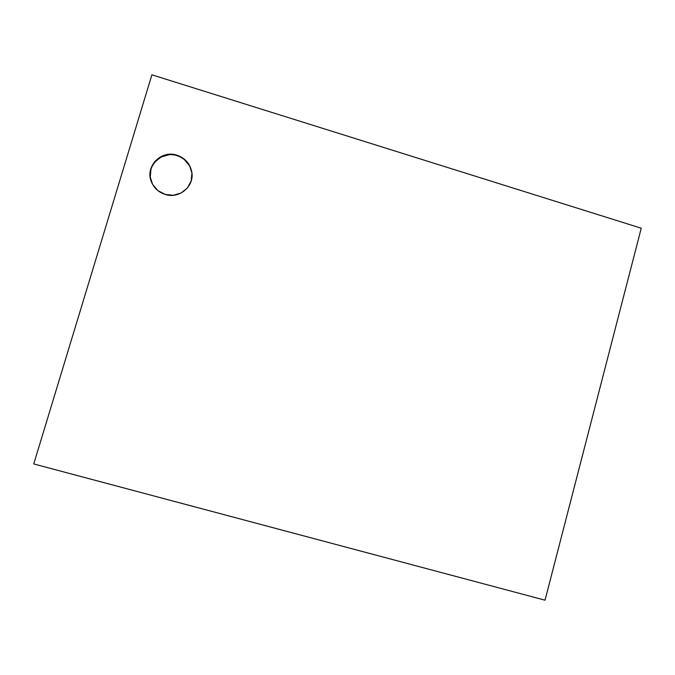 <?xml version="1.0" encoding="UTF-8"?>
<svg xmlns="http://www.w3.org/2000/svg" width="675" height="675" viewBox="0 0 675 675"><rect width="100%" height="100%" fill="white"/><g stroke="black" fill="none" stroke-linecap="round" stroke-linejoin="round"><path stroke-width="1.01" d="M191.784 171.998C189.962 163.898 185.051 158.448 177.036 155.655L176.934 155.208C185.043 158.051 189.987 163.578 191.751 171.787C194.754 186.055 179.381 199.243 165.189 194.434L173.374 195.261L181.187 192.974L187.447 187.928L191.211 180.892L191.911 172.943L189.447 165.274L184.191 159.047L176.934 155.208L168.775 154.347L160.945 156.592L154.651 161.62L150.837 168.666L150.12 176.648L152.592 184.359L157.891 190.612L165.189 194.434C158.541 192.257 153.908 187.971 151.31 181.592C144.863 166.455 161.257 149.69 176.934 155.208L177.036 155.655C161.468 150.179 145.142 166.708 151.386 181.786L151.318 181.617M545.037 600.185L641.25 228.209L545.037 600.185L33.75 463.944L151.9 74.815L641.25 228.209L151.9 74.815L33.75 463.944L545.037 600.185M189.523 165.696L184.275 159.486M168.893 154.794L161.08 157.03L154.786 162.051M150.989 169.079L150.272 177.053"/></g></svg>

